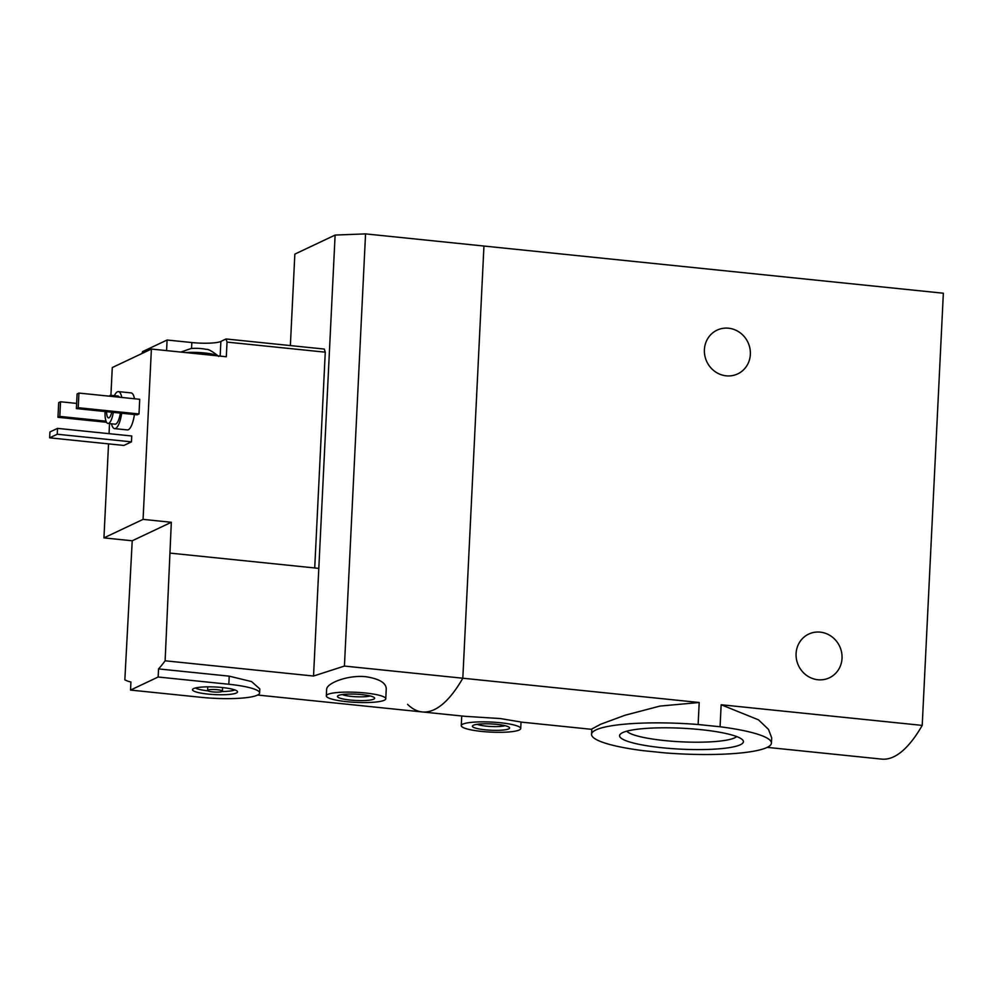 <?xml version="1.0" encoding="UTF-8"?>
<svg xmlns="http://www.w3.org/2000/svg" width="993" height="993" viewBox="0 0 993 993"><rect width="100%" height="100%" fill="white"/><g stroke="black" fill="none" stroke-linecap="round" stroke-linejoin="round"><path stroke-width="1.49" d="M767.241 747.369L881.647 759.111A223.251 66.382 95.9 0 0 922.212 725.399L943.35 293.22L483.951 246.041L462.812 678.219A223.251 66.382 95.9 0 1 422.236 711.944A223.251 66.382 95.9 0 1 407.577 704.347M698.129 724.505L720.074 726.764A90.04 15.218 2.8 0 1 771.424 743.099A90.04 15.218 2.8 0 1 664.851 752.88L642.905 750.634A90.04 15.218 2.8 0 1 591.555 734.299A90.04 15.218 2.8 0 1 698.129 724.505L699.209 702.498L659.935 706.085L625.056 715.233L600.666 724.245L591.816 728.999L591.555 734.299M720.074 726.764L721.154 704.757L758.503 719.838L768.483 729.371L771.685 737.799L771.424 743.099M700.661 729.632A62 10.476 2.8 0 1 742.578 739.884A62 10.476 2.8 0 1 662.319 747.766A62 10.476 2.8 0 1 620.575 733.914A62 10.476 2.8 0 1 700.661 729.632M699.209 702.498L344.422 666.067L313.54 676.034L165.123 660.792A223.251 66.382 -84.1 0 1 158.545 668.91L158.148 677.015L130.53 690.073L201.207 697.322A44.648 7.547 -177.2 0 0 259.607 692.977A44.648 7.547 -177.2 0 0 228.824 684.264L158.148 677.015M520.717 728.539A29.765 5.027 2.8 0 1 490.741 732.114A29.765 5.027 2.8 0 1 461.261 725.635A29.765 5.027 2.8 0 1 500.187 722.73A29.765 5.027 2.8 0 1 520.717 728.539L521.04 722.023L500.398 718.572L465.096 716.325L422.236 711.944A223.251 66.382 -84.1 0 0 462.812 678.219L483.951 246.041L365.561 233.889L335.113 235.068L313.54 676.034M922.212 725.399L721.154 704.757M750.348 354.389A24.18 22.727 -115.3 0 1 737.712 373.889A24.18 22.727 -115.3 0 1 706.83 361.737A24.18 22.727 -115.3 0 1 717.033 330.16A24.18 22.727 -115.3 0 1 750.348 354.389M842.027 658.297A24.18 22.727 -115.3 0 1 829.403 677.797A24.18 22.727 -115.3 0 1 798.521 665.658A24.18 22.727 -115.3 0 1 808.724 634.08A24.18 22.727 -115.3 0 1 842.027 658.297M496.736 724.356A18.606 3.14 2.8 0 1 509.322 727.435A18.606 3.14 2.8 0 1 490.84 730.227A18.606 3.14 2.8 0 1 472.705 725.647A18.606 3.14 2.8 0 1 496.736 724.356M505.027 725.684A15.379 2.607 2.8 0 1 491.014 726.504A15.379 2.607 2.8 0 1 477.149 724.319M626.819 731.171A55.62 9.409 -177.2 0 0 664.59 740.567A55.62 9.409 -177.2 0 0 736.632 736.545M180.813 352.081L190.867 348.593A10.414 1.763 2.8 0 1 196.279 348.332A10.414 1.763 2.8 0 1 201.653 348.642A10.414 1.763 2.8 0 1 206.122 349.337A10.414 1.763 2.8 0 1 206.172 349.35M314.719 567.959L325.27 352.18L324.301 349.064L226.056 338.973L227.025 342.101L226.305 356.748L200.673 354.116A20.841 3.525 2.8 0 1 204.521 354.439A20.841 3.525 2.8 0 1 208.12 354.886M325.27 352.18L227.025 342.101M226.056 338.973L220.88 341.431A23.075 3.898 -177.2 0 1 191.835 342.548L167.097 340.016L142.595 351.609L141.987 353.508M130.53 690.073L130.927 681.968A223.251 66.382 -84.1 0 1 124.845 679.845L132.218 540.788L103.942 537.883L143.066 519.376L151.395 349.052L200.673 354.116M143.066 519.376L171.33 522.281L165.123 660.792M151.395 349.052L112.271 367.559L110.918 395.326A14.138 4.208 95.9 0 1 112.346 396.492M109.528 423.614L109.044 433.668M108.535 443.871L103.942 537.883M385.768 698.787A29.765 5.027 2.8 0 1 355.792 702.361A29.765 5.027 2.8 0 1 326.312 695.882A29.765 5.027 2.8 0 1 365.25 692.977A29.765 5.027 2.8 0 1 385.768 698.787L386.265 688.683C385.917 682.799 379.189 678.827 366.045 676.742C347.413 674.694 326.275 683.494 326.672 689.365M259.607 692.977L259.806 688.919L251.552 681.57L229.222 676.159L158.545 668.91M134.427 414.54A18.606 5.536 95.9 0 1 127.34 429.919L114.617 428.616A18.606 5.536 95.9 0 1 111.489 423.812M114.381 395.673A18.606 5.536 95.9 0 1 118.415 391.602L131.138 392.905A18.606 5.536 95.9 0 1 134.477 398.764M139.715 399.298L139.008 413.957L137.158 414.826L76.374 408.582L77.094 393.936L78.931 393.067L139.715 399.298M131.746 435.989L131.461 441.86L123.864 445.447L49.65 437.826L49.935 431.967L57.532 428.38L131.746 435.989M170.386 553.138L318.815 568.381M290.366 345.576L294.847 254.109L335.113 235.068M344.422 666.067L365.561 233.889M113.289 412.38A14.138 4.208 95.9 0 1 108.001 423.452A14.138 4.208 95.9 0 1 105.072 411.524M109.23 396.17A14.138 4.208 95.9 0 1 110.893 395.326L117.956 396.046A14.138 4.208 95.9 0 1 119.408 397.212M111.712 412.207A9.297 2.768 95.9 0 1 108.535 417.904A9.297 2.768 95.9 0 1 106.574 411.685M120.364 413.1A14.138 4.208 95.9 0 1 115.064 424.172L108.001 423.452M121.705 413.237A18.606 5.536 95.9 0 1 114.617 428.616M118.415 391.602A18.606 5.536 95.9 0 1 121.754 397.461M59.803 416.415L57.966 417.296L58.686 402.637L60.523 401.768L59.803 416.415L106.028 421.169M57.966 417.296L106.549 422.286M60.523 401.768L76.635 403.419M78.931 393.067L78.224 407.713L139.008 413.957M78.224 407.713L76.374 408.582M361.8 694.604A18.606 3.14 2.8 0 1 374.373 697.682A18.606 3.14 2.8 0 1 355.891 700.475A18.606 3.14 2.8 0 1 337.769 695.894A18.606 3.14 2.8 0 1 361.8 694.604M370.079 695.932A15.379 2.607 2.8 0 1 356.077 696.751A15.379 2.607 2.8 0 1 342.213 694.566M57.532 428.38L57.246 434.239L131.461 441.86M57.246 434.239L49.65 437.826M132.218 540.788L171.33 522.281M221.998 687.504A22.554 3.811 2.8 0 1 237.451 691.513A22.554 3.811 2.8 0 1 214.836 694.604A22.554 3.811 2.8 0 1 192.617 689.328A22.554 3.811 2.8 0 1 221.998 687.504M217.318 689.713A7.447 1.254 2.8 0 1 222.444 691.165A7.447 1.254 2.8 0 1 214.96 692.059A7.447 1.254 2.8 0 1 207.587 690.433A7.447 1.254 2.8 0 1 217.318 689.713M234.869 689.936A20.841 3.525 2.8 0 1 222.084 691.525M207.909 690.83A20.841 3.525 2.8 0 1 195.348 688M167.097 340.016L166.576 350.616M185.865 352.589A20.841 3.525 2.8 0 1 204.583 352.974A20.841 3.525 2.8 0 1 217.963 355.891M229.222 676.159L228.824 684.264M191.835 342.548L191.537 348.518M220.88 341.431L220.161 356.115M591.791 729.346L521.04 722.085M461.261 725.635L461.733 715.99M422.236 711.944L257.646 695.038M326.312 695.882L326.635 689.365M222.444 691.165L222.631 687.566M207.587 690.433L207.76 686.833M218.683 356.437C212.502 351.348 208.307 348.99 206.122 349.337"/></g></svg>
